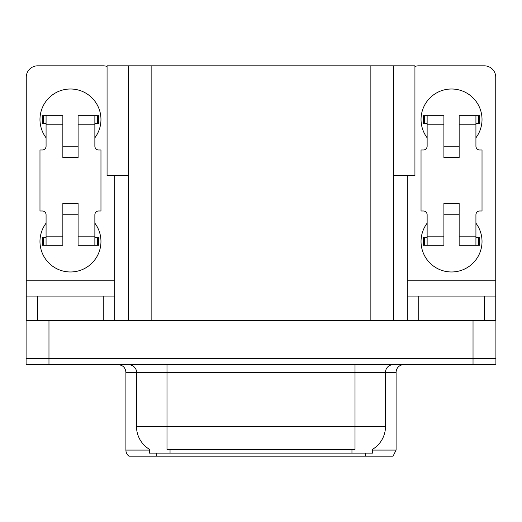 <?xml version="1.0" encoding="UTF-8"?>
<svg xmlns="http://www.w3.org/2000/svg" width="522" height="522" viewBox="0 0 522 522"><rect width="100%" height="100%" fill="white"/><g stroke="black" fill="none" stroke-linecap="round" stroke-linejoin="round"><path stroke-width="0.78" d="M128.262 175.607L107.069 175.607L107.069 65.824L414.931 65.824L414.931 175.607L393.738 175.607M372.538 449.331L372.538 453.129L149.462 453.129L149.462 449.331M48.97 364.689L495.9 364.689L495.9 358.588L26.1 358.588L26.1 320.469L48.97 320.469L48.97 358.588L26.1 358.588L26.1 364.689L48.97 364.689L48.97 358.588L495.9 358.588L495.9 320.469L48.97 320.469M128.262 65.824L128.262 320.469M393.738 65.824L393.738 320.469M372.538 450.081L396.1 450.081L396.1 372.31A7.621 7.621 0 0 1 403.721 364.689M396.1 450.081L393.053 456.176L128.947 456.176A7.621 7.621 0 0 1 125.9 450.081L125.9 372.31C125.45 367.684 122.905 365.139 118.279 364.689M365.602 453.129L365.602 456.176L351.73 456.176M146.245 456.176L132.373 456.176M149.684 449.462A26.687 26.687 0 0 1 136.496 426.441L166.994 426.441L166.994 449.462L355.006 449.462L355.006 426.441L385.504 426.441L385.504 372.31A7.621 7.621 0 0 1 393.125 364.689M136.496 426.441L136.496 372.31L125.9 372.31M372.317 449.462A26.687 26.687 0 0 0 385.504 426.441M46.073 137.795A30.498 30.498 0 0 1 70.47 89.001A30.498 30.498 0 0 1 94.867 137.795M103.258 320.469L103.258 296.072L37.688 296.072L37.688 320.469M107.069 66.477A11.438 11.438 0 0 0 103.258 65.824L37.688 65.824A11.438 11.438 0 0 0 26.25 77.256L26.25 280.823L114.69 280.823L114.69 320.469M94.867 223.181A30.498 30.498 0 0 1 49.949 264.041A30.498 30.498 0 0 1 46.073 223.181M78.098 157.618L62.849 157.618L62.849 124.83L46.073 124.83L46.073 146.18A3.811 3.811 0 0 1 42.262 149.99L39.979 149.99L39.979 210.986L42.262 210.986A3.811 3.811 0 0 1 46.073 214.796L46.073 236.146L62.849 236.146L62.849 203.365L78.098 203.365L78.098 236.146L94.867 236.146L94.867 214.796A3.811 3.811 0 0 1 98.684 210.986L100.968 210.986L100.968 149.99L98.684 149.99A3.811 3.811 0 0 1 94.867 146.18L94.867 124.83L78.098 124.83L78.098 157.618L62.849 157.618M114.69 175.607L114.69 280.823M26.25 320.469L26.25 296.072L37.688 296.072M103.258 296.072L114.69 296.072M26.25 296.072L26.25 280.823M427.133 137.795A30.498 30.498 0 0 1 451.53 89.001A30.498 30.498 0 0 1 475.927 137.795M484.312 320.469L484.312 296.072L418.742 296.072L418.742 320.469M407.31 175.607L407.31 280.823L495.75 280.823L495.75 77.256A11.438 11.438 0 0 0 484.312 65.824L418.742 65.824A11.438 11.438 0 0 0 414.931 66.477M475.927 223.181A30.498 30.498 0 0 1 431.009 264.041A30.498 30.498 0 0 1 427.133 223.181M459.151 157.618L443.902 157.618L443.902 124.83L427.133 124.83L427.133 146.18A3.811 3.811 0 0 1 423.316 149.99L421.032 149.99L421.032 210.986L423.316 210.986A3.811 3.811 0 0 1 427.133 214.796L427.133 236.146L443.902 236.146L443.902 203.365L459.151 203.365L459.151 236.146L475.927 236.146L475.927 214.796A3.811 3.811 0 0 1 479.738 210.986L482.021 210.986L482.021 149.99L479.738 149.99A3.811 3.811 0 0 1 475.927 146.18L475.927 124.83L459.151 124.83L459.151 157.618L443.902 157.618M407.31 320.469L407.31 296.072L418.742 296.072M484.312 296.072L495.75 296.072L495.75 320.469M495.75 280.823L495.75 296.072M407.31 296.072L407.31 280.823M78.098 214.796L62.849 214.796M78.098 124.83L78.098 115.682L94.867 115.682L94.867 124.83M46.073 123.309L43.365 123.309L43.365 115.682L62.849 115.682L62.849 124.83M94.867 236.146L94.867 245.294L78.098 245.294L78.098 236.146M62.849 236.146L62.849 245.294L46.073 245.294L46.073 236.146M94.867 237.673L98.684 237.673L98.684 245.294L94.867 245.294M43.365 115.682L42.262 115.682L42.262 123.309L43.365 123.309M46.073 124.83L46.073 115.682M46.073 245.294L42.262 245.294L42.262 237.673L46.073 237.673M94.867 115.682L97.581 115.682L97.581 123.309L94.867 123.309M97.581 123.309L98.684 123.309L98.684 115.682L97.581 115.682M459.151 214.796L443.902 214.796M459.151 124.83L459.151 115.682L475.927 115.682L475.927 124.83M427.133 123.309L424.419 123.309L424.419 115.682L443.902 115.682L443.902 124.83M475.927 236.146L475.927 245.294L459.151 245.294L459.151 236.146M443.902 236.146L443.902 245.294L427.133 245.294L427.133 236.146M475.927 237.673L479.738 237.673L479.738 245.294L475.927 245.294M424.419 115.682L423.316 115.682L423.316 123.309L424.419 123.309M427.133 124.83L427.133 115.682M427.133 245.294L423.316 245.294L423.316 237.673L427.133 237.673M475.927 115.682L478.635 115.682L478.635 123.309L475.927 123.309M478.635 123.309L479.738 123.309L479.738 115.682L478.635 115.682M473.03 320.469L473.03 364.689M151.139 65.824L151.139 320.469M370.861 65.824L370.861 320.469M351.958 453.129L351.958 449.331M170.042 453.129L170.042 449.331M396.1 372.31L136.496 372.31C136.888 371.077 135.583 365.393 128.875 364.689M156.398 453.129L156.398 456.176M125.9 450.081L149.462 450.081M355.006 364.689L355.006 426.441L166.994 426.441L166.994 364.689M97.581 237.673L97.581 245.294M43.365 245.294L43.365 237.673M478.635 237.673L478.635 245.294M424.419 245.294L424.419 237.673M78.098 146.18L62.849 146.18M459.151 146.18L443.902 146.18"/></g></svg>
